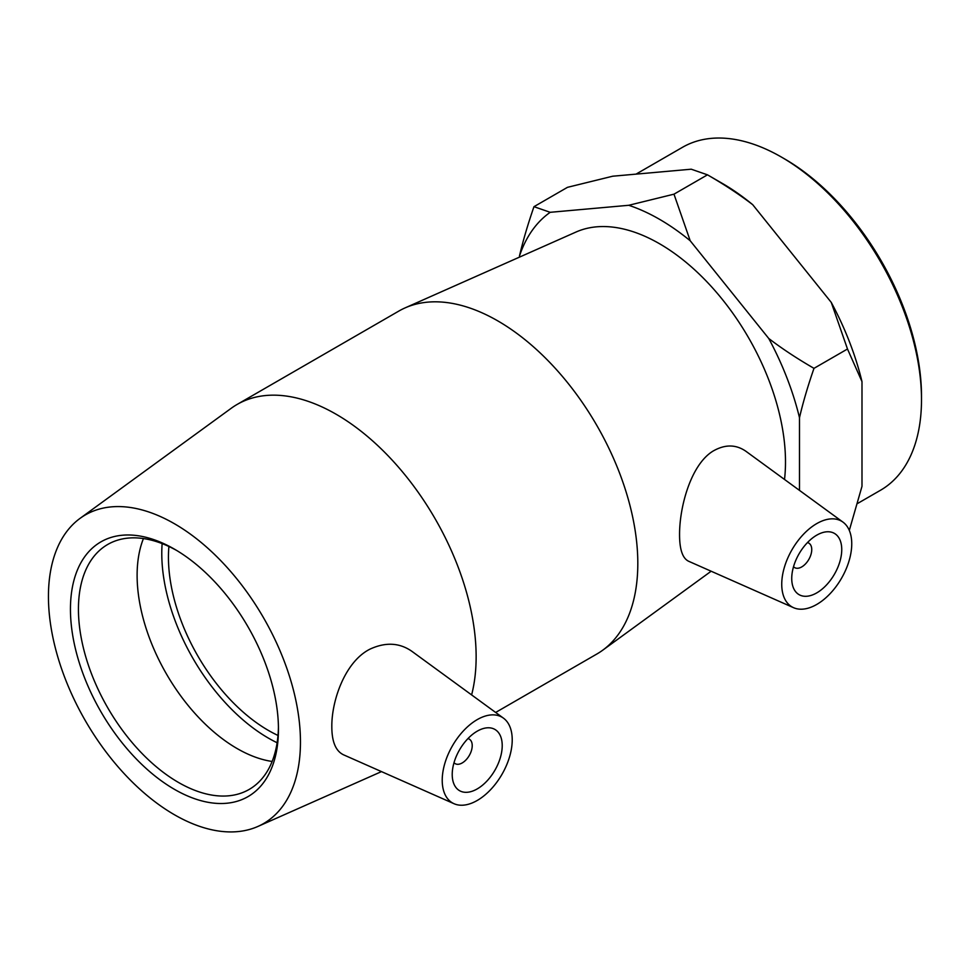<?xml version="1.0" encoding="UTF-8"?>
<svg xmlns="http://www.w3.org/2000/svg" width="970" height="970" viewBox="0 0 970 970"><rect width="100%" height="100%" fill="white"/><g stroke="black" fill="none" stroke-linecap="round" stroke-linejoin="round"><path stroke-width="1.45" d="M278.451 729.307A147.088 84.924 -120 0 0 174.454 549.153A147.088 84.924 -120 0 0 70.446 609.208A147.088 84.924 -120 0 0 174.454 789.35A147.088 84.924 -120 0 0 278.451 729.307M278.438 726.954A141.426 81.65 60 0 1 249.169 789.434A141.426 81.65 60 0 1 107.731 707.773A141.426 81.65 60 0 1 107.731 544.461A141.426 81.65 60 0 1 176.467 550.354M300.457 742.001A178.201 102.881 -120 0 0 219.087 558.95A178.201 102.881 -120 0 0 80.061 518.368A178.201 102.881 -120 0 0 85.348 720.698A178.201 102.881 -120 0 0 257.923 826.44A178.201 102.881 -120 0 0 300.457 742.001M143.439 538.568A141.426 81.65 -120 0 0 166.404 673.895A141.426 81.65 -120 0 0 272.133 761.462M921.5 399.616L921.5 396.148A193.757 111.865 -120 0 0 784.487 158.85L781.493 157.116A198.001 114.314 60 0 1 921.5 399.616A198.001 114.314 60 0 1 880.493 490.262L857.613 503.466M636.017 174.139L682.492 147.307A198.001 114.314 60 0 1 781.493 157.116M861.99 381.622L847.489 349.006L831.254 302.397A208.126 120.159 60 0 1 861.99 381.622L861.99 486.322L849.308 530.396M673.98 194.17L690.216 240.778A208.126 120.159 -120 0 0 628.742 205.288L673.98 194.17L707.482 174.83L721.983 183.209A208.126 120.159 60 0 1 752.72 204.694C739.492 194.558 724.408 184.603 707.482 174.83L691.246 169.204L612.713 176.213L567.474 187.331L533.973 206.683L550.208 212.309A208.126 120.159 -120 0 0 519.471 256.031C522.939 241.021 527.777 224.567 533.973 206.683M813.988 368.345C807.792 386.23 802.966 402.683 799.486 417.706A208.126 120.159 -120 0 0 768.749 338.481C781.99 348.618 797.061 358.573 813.988 368.345L847.489 349.006M752.72 204.694L831.254 302.397M690.216 240.778L768.749 338.481M550.208 212.309L628.742 205.288M519.471 257.123L519.471 256.031M799.486 417.706L799.486 490.383M784.524 479.459A178.201 102.881 -120 0 0 785.494 461.975A178.201 102.881 -120 0 0 711.252 286.453A178.201 102.881 -120 0 0 576.01 232.036L405.048 307.914A198.001 114.314 -120 0 0 398.803 311.091L237.129 404.441A198.001 114.314 -120 0 0 231.248 408.261L80.061 518.368M467.928 738.606A14.138 8.16 -60 0 1 469.286 739.14A14.138 8.16 -60 0 1 472.22 745.615A14.138 8.16 -60 0 1 466.049 759.849A14.138 8.16 -60 0 1 455.148 763.632A14.138 8.16 -60 0 1 454.008 762.723M502.217 745.615A35.356 20.418 -60 0 1 486.782 781.202A35.356 20.418 -60 0 1 459.537 790.671A35.356 20.418 -60 0 1 459.537 749.846A35.356 20.418 -60 0 1 494.894 729.428A35.356 20.418 -60 0 1 502.217 745.615M807.452 542.594A14.138 8.16 -60 0 1 808.81 543.115A14.138 8.16 -60 0 1 808.81 559.447A14.138 8.16 -60 0 1 794.672 567.62A14.138 8.16 -60 0 1 793.533 566.698M791.738 578.459A35.356 20.418 -60 0 1 807.173 542.885A35.356 20.418 -60 0 1 834.418 533.403A35.356 20.418 -60 0 1 834.418 574.24A35.356 20.418 -60 0 1 799.062 594.646A35.356 20.418 -60 0 1 791.738 578.459M851.745 543.818A49.506 28.579 -60 0 1 831.132 592.561A49.506 28.579 -60 0 1 793.569 607.693A49.506 28.579 -60 0 1 784.233 567.814A49.506 28.579 -60 0 1 818.001 522.903A49.506 28.579 -60 0 1 842.978 522.127A49.506 28.579 -60 0 1 851.745 543.818M475.955 720.383A49.506 28.579 120 0 0 442.223 780.256A49.506 28.579 120 0 0 454.045 803.718A49.506 28.579 120 0 0 501.975 774.339A49.506 28.579 120 0 0 503.454 718.152A49.506 28.579 120 0 0 475.955 720.383M343.477 754.781C335.729 751.035 331.849 741.698 331.825 726.772C331.51 700.692 345.09 661.419 370.164 649.051C385.672 641.958 399.579 642.722 411.886 651.319L503.454 718.152M688.579 561.23C682.589 558.332 679.582 549.505 679.558 534.737C679.436 507.14 690.725 464.86 712.889 451.183C724.82 444.26 735.818 444.284 745.881 451.256L842.978 522.127M471.614 694.908A198.001 114.314 -120 0 0 476.137 656.751A198.001 114.314 -120 0 0 389.71 457.488A198.001 114.314 -120 0 0 237.129 404.441M495.646 712.453L596.805 654.047A198.001 114.314 -120 0 0 602.685 650.227A198.001 114.314 -120 0 0 637.811 563.4A198.001 114.314 -120 0 0 555.325 368.382A198.001 114.314 -120 0 0 405.048 307.914M162.135 543.6A150.847 87.094 -120 0 0 277.117 742.741M168.901 546.486A141.426 81.65 -120 0 0 278.002 735.442M453.948 762.941L455.148 763.632M468.086 738.449L469.286 739.14M808.81 543.115L807.61 542.424M794.672 567.62L793.472 566.916M454.045 803.718L343.465 754.781M793.569 607.693L688.591 561.242M257.923 826.44L381.477 771.611M711.155 571.221L602.685 650.227"/></g></svg>
